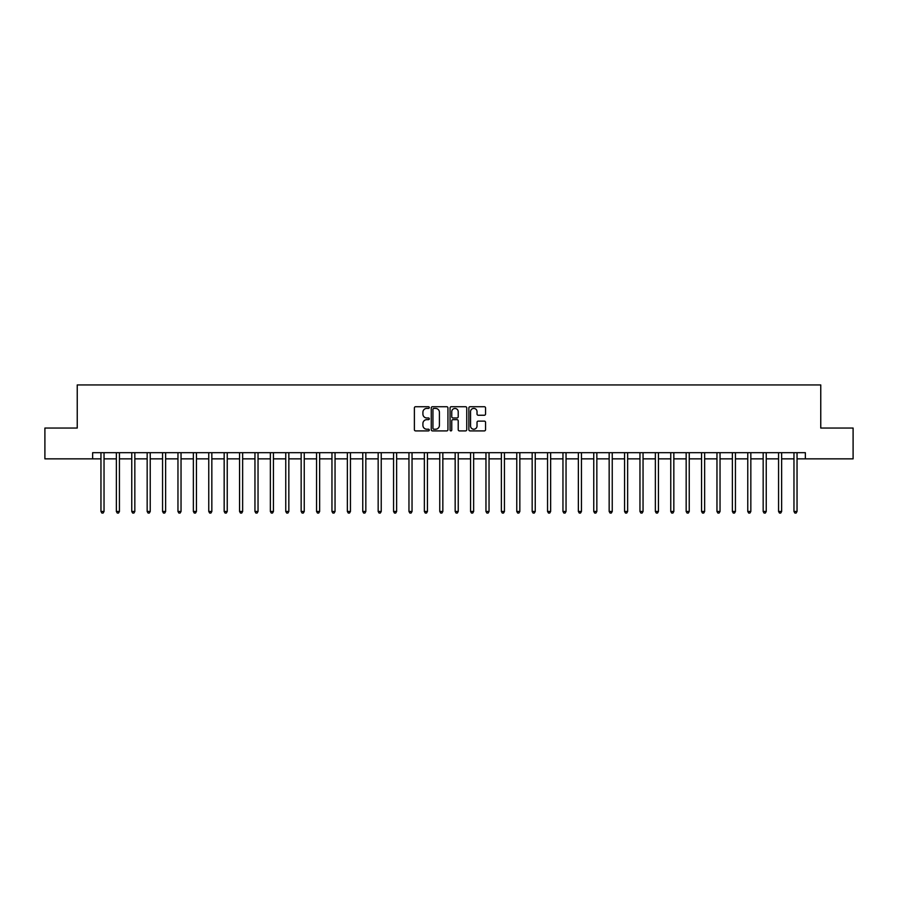 <?xml version="1.0" encoding="UTF-8"?>
<svg xmlns="http://www.w3.org/2000/svg" width="898" height="898" viewBox="0 0 898 898"><rect width="100%" height="100%" fill="white"/><g stroke="black" fill="none" stroke-linecap="round" stroke-linejoin="round"><path stroke-width="1.35" d="M429.289 407.569A0.842 0.842 0 0 0 428.447 406.727L415.594 406.727A1.212 1.212 0 0 0 414.382 407.928L414.382 429.704A1.212 1.212 0 0 0 415.594 430.905L428.447 430.905A0.842 0.842 0 0 0 429.289 430.063A0.842 0.842 0 0 0 428.447 429.21L426.774 429.21A3.873 3.873 0 0 1 422.913 425.349L422.913 423.53A3.873 3.873 0 0 1 426.774 419.658L428.447 419.658A0.842 0.842 0 0 0 429.289 418.816A0.842 0.842 0 0 0 428.447 417.974L426.774 417.974A3.873 3.873 0 0 1 422.913 414.101L422.913 412.283A3.873 3.873 0 0 1 426.774 408.41L428.447 408.41A0.842 0.842 0 0 0 429.289 407.569M484.336 415.246A1.212 1.212 0 0 0 485.549 414.034L485.549 407.928A1.212 1.212 0 0 0 484.336 406.727L470.069 406.727A1.212 1.212 0 0 0 468.868 407.928L468.868 429.704A1.212 1.212 0 0 0 470.069 430.905L484.336 430.905A1.212 1.212 0 0 0 485.549 429.704L485.549 422.318A1.212 1.212 0 0 0 484.336 421.117L478.23 421.117A1.212 1.212 0 0 0 477.029 422.318L477.029 425.978A3.233 3.233 0 0 1 473.796 429.21A3.233 3.233 0 0 1 470.552 425.978L470.552 411.654A3.233 3.233 0 0 1 473.796 408.41A3.233 3.233 0 0 1 477.029 411.654L477.029 414.034A1.212 1.212 0 0 0 478.23 415.246L484.336 415.246M92.64 458.856L44.9 458.856L44.9 428.054L77.239 428.054L77.239 384.939L820.761 384.939L820.761 428.054L853.1 428.054L853.1 458.856L805.36 458.856L805.36 452.693L92.64 452.693L92.64 458.856L100.958 458.856M447.945 407.928A1.212 1.212 0 0 0 446.733 406.727L432.466 406.727A1.212 1.212 0 0 0 431.253 407.928L431.253 429.704A1.212 1.212 0 0 0 432.466 430.905L446.733 430.905A1.212 1.212 0 0 0 447.945 429.704L447.945 407.928M451.267 406.727L465.534 406.727A1.212 1.212 0 0 1 466.747 407.928L466.747 429.704A1.212 1.212 0 0 1 465.534 430.905L459.428 430.905A1.212 1.212 0 0 1 458.216 429.704L458.216 420.87A1.212 1.212 0 0 0 457.015 419.658L452.962 419.658A1.212 1.212 0 0 0 451.75 420.87L451.75 430.063A0.842 0.842 0 0 1 450.908 430.905A0.842 0.842 0 0 1 450.055 430.063L450.055 407.928A1.212 1.212 0 0 1 451.267 406.727M104.033 458.856L116.358 458.856M119.434 458.856L131.759 458.856M134.835 458.856L147.16 458.856M150.235 458.856L162.56 458.856M165.636 458.856L177.961 458.856M181.037 458.856L193.362 458.856M196.438 458.856L208.763 458.856M211.838 458.856L224.163 458.856M227.239 458.856L239.553 458.856M242.64 458.856L254.953 458.856M258.04 458.856L270.354 458.856M273.441 458.856L285.755 458.856M288.842 458.856L301.156 458.856M304.242 458.856L316.556 458.856M319.643 458.856L331.957 458.856M335.044 458.856L347.358 458.856M350.445 458.856L362.758 458.856M365.834 458.856L378.159 458.856M381.235 458.856L393.56 458.856M396.635 458.856L408.96 458.856M412.036 458.856L424.361 458.856M427.437 458.856L439.762 458.856M442.837 458.856L455.163 458.856M458.238 458.856L470.563 458.856M473.639 458.856L485.964 458.856M489.04 458.856L501.365 458.856M504.44 458.856L516.765 458.856M519.841 458.856L532.166 458.856M535.242 458.856L547.556 458.856M550.642 458.856L562.956 458.856M566.043 458.856L578.357 458.856M581.444 458.856L593.758 458.856M596.844 458.856L609.158 458.856M612.245 458.856L624.559 458.856M627.646 458.856L639.96 458.856M643.047 458.856L655.36 458.856M658.447 458.856L670.761 458.856M673.837 458.856L686.162 458.856M689.237 458.856L701.562 458.856M704.638 458.856L716.963 458.856M720.039 458.856L732.364 458.856M735.44 458.856L747.765 458.856M750.84 458.856L763.165 458.856M766.241 458.856L778.566 458.856M781.642 458.856L793.967 458.856M797.042 458.856L805.36 458.856M433.79 408.41A0.842 0.842 0 0 0 432.948 409.264L432.948 428.368A0.842 0.842 0 0 0 433.79 429.21L435.541 429.21A3.873 3.873 0 0 0 439.414 425.349L439.414 412.283A3.873 3.873 0 0 0 435.541 408.41L433.79 408.41M458.216 411.711A3.233 3.233 0 0 0 454.983 408.478A3.233 3.233 0 0 0 451.75 411.711L451.75 416.762A1.212 1.212 0 0 0 452.962 417.974L457.015 417.974A1.212 1.212 0 0 0 458.216 416.762L458.216 411.711M104.19 452.693L104.123 452.85A1.235 1.235 0 0 0 104.033 453.31L104.033 511.467L100.958 511.467L100.958 453.31A1.235 1.235 0 0 0 100.868 452.85L100.8 452.693M104.033 511.467L103.113 513.061L101.878 513.061L100.958 511.467M119.591 452.693L119.524 452.85A1.235 1.235 0 0 0 119.434 453.31L119.434 511.467L116.358 511.467L116.358 453.31A1.235 1.235 0 0 0 116.269 452.85L116.201 452.693M119.434 511.467L118.514 513.061L117.279 513.061L116.358 511.467M134.992 452.693L134.925 452.85A1.235 1.235 0 0 0 134.835 453.31L134.835 511.467L131.759 511.467L131.759 453.31A1.235 1.235 0 0 0 131.669 452.85L131.602 452.693M134.835 511.467L133.914 513.061L132.68 513.061L131.759 511.467M150.393 452.693L150.325 452.85A1.235 1.235 0 0 0 150.235 453.31L150.235 511.467L147.16 511.467L147.16 453.31A1.235 1.235 0 0 0 147.07 452.85L147.003 452.693M150.235 511.467L149.315 513.061L148.08 513.061L147.16 511.467M165.793 452.693L165.726 452.85A1.235 1.235 0 0 0 165.636 453.31L165.636 511.467L162.56 511.467L162.56 453.31A1.235 1.235 0 0 0 162.471 452.85L162.403 452.693M165.636 511.467L164.716 513.061L163.481 513.061L162.56 511.467M181.194 452.693L181.127 452.85A1.235 1.235 0 0 0 181.037 453.31L181.037 511.467L177.961 511.467L177.961 453.31A1.235 1.235 0 0 0 177.871 452.85L177.804 452.693M181.037 511.467L180.116 513.061L178.882 513.061L177.961 511.467M196.595 452.693L196.527 452.85A1.235 1.235 0 0 0 196.438 453.31L196.438 511.467L193.362 511.467L193.362 453.31A1.235 1.235 0 0 0 193.272 452.85L193.205 452.693M196.438 511.467L195.517 513.061L194.282 513.061L193.362 511.467M211.984 452.693L211.928 452.85A1.235 1.235 0 0 0 211.838 453.31L211.838 511.467L208.763 511.467L208.763 453.31A1.235 1.235 0 0 0 208.673 452.85L208.605 452.693M211.838 511.467L210.918 513.061L209.683 513.061L208.763 511.467M227.385 452.693L227.329 452.85A1.235 1.235 0 0 0 227.239 453.31L227.239 511.467L224.163 511.467L224.163 453.31A1.235 1.235 0 0 0 224.073 452.85L224.006 452.693M227.239 511.467L226.318 513.061L225.084 513.061L224.163 511.467M242.786 452.693L242.729 452.85A1.235 1.235 0 0 0 242.64 453.31L242.64 511.467L239.553 511.467L239.553 453.31A1.235 1.235 0 0 0 239.474 452.85L239.407 452.693M242.64 511.467L241.719 513.061L240.484 513.061L239.553 511.467M258.186 452.693L258.13 452.85A1.235 1.235 0 0 0 258.04 453.31L258.04 511.467L254.953 511.467L254.953 453.31A1.235 1.235 0 0 0 254.864 452.85L254.808 452.693M258.04 511.467L257.109 513.061L255.885 513.061L254.953 511.467M273.587 452.693L273.531 452.85A1.235 1.235 0 0 0 273.441 453.31L273.441 511.467L270.354 511.467L270.354 453.31A1.235 1.235 0 0 0 270.264 452.85L270.208 452.693M273.441 511.467L272.509 513.061L271.286 513.061L270.354 511.467M288.988 452.693L288.931 452.85A1.235 1.235 0 0 0 288.842 453.31L288.842 511.467L285.755 511.467L285.755 453.31A1.235 1.235 0 0 0 285.665 452.85L285.609 452.693M288.842 511.467L287.91 513.061L286.687 513.061L285.755 511.467M304.388 452.693L304.332 452.85A1.235 1.235 0 0 0 304.242 453.31L304.242 511.467L301.156 511.467L301.156 453.31A1.235 1.235 0 0 0 301.066 452.85L301.01 452.693M304.242 511.467L303.311 513.061L302.087 513.061L301.156 511.467M319.789 452.693L319.733 452.85A1.235 1.235 0 0 0 319.643 453.31L319.643 511.467L316.556 511.467L316.556 453.31A1.235 1.235 0 0 0 316.466 452.85L316.41 452.693M319.643 511.467L318.711 513.061L317.488 513.061L316.556 511.467M335.19 452.693L335.122 452.85A1.235 1.235 0 0 0 335.044 453.31L335.044 511.467L331.957 511.467L331.957 453.31A1.235 1.235 0 0 0 331.867 452.85L331.811 452.693M335.044 511.467L334.112 513.061L332.877 513.061L331.957 511.467M350.59 452.693L350.523 452.85A1.235 1.235 0 0 0 350.445 453.31L350.445 511.467L347.358 511.467L347.358 453.31A1.235 1.235 0 0 0 347.268 452.85L347.212 452.693M350.445 511.467L349.513 513.061L348.278 513.061L347.358 511.467M365.991 452.693L365.924 452.85A1.235 1.235 0 0 0 365.834 453.31L365.834 511.467L362.758 511.467L362.758 453.31A1.235 1.235 0 0 0 362.669 452.85L362.612 452.693M365.834 511.467L364.914 513.061L363.679 513.061L362.758 511.467M381.392 452.693L381.324 452.85A1.235 1.235 0 0 0 381.235 453.31L381.235 511.467L378.159 511.467L378.159 453.31A1.235 1.235 0 0 0 378.069 452.85L378.002 452.693M381.235 511.467L380.314 513.061L379.079 513.061L378.159 511.467M396.793 452.693L396.725 452.85A1.235 1.235 0 0 0 396.635 453.31L396.635 511.467L393.56 511.467L393.56 453.31A1.235 1.235 0 0 0 393.47 452.85L393.403 452.693M396.635 511.467L395.715 513.061L394.48 513.061L393.56 511.467M412.193 452.693L412.126 452.85A1.235 1.235 0 0 0 412.036 453.31L412.036 511.467L408.96 511.467L408.96 453.31A1.235 1.235 0 0 0 408.871 452.85L408.803 452.693M412.036 511.467L411.116 513.061L409.881 513.061L408.96 511.467M427.594 452.693L427.527 452.85A1.235 1.235 0 0 0 427.437 453.31L427.437 511.467L424.361 511.467L424.361 453.31A1.235 1.235 0 0 0 424.271 452.85L424.204 452.693M427.437 511.467L426.516 513.061L425.282 513.061L424.361 511.467M442.995 452.693L442.927 452.85A1.235 1.235 0 0 0 442.837 453.31L442.837 511.467L439.762 511.467L439.762 453.31A1.235 1.235 0 0 0 439.672 452.85L439.605 452.693M442.837 511.467L441.917 513.061L440.682 513.061L439.762 511.467M458.395 452.693L458.328 452.85A1.235 1.235 0 0 0 458.238 453.31L458.238 511.467L455.163 511.467L455.163 453.31A1.235 1.235 0 0 0 455.073 452.85L455.005 452.693M458.238 511.467L457.318 513.061L456.083 513.061L455.163 511.467M473.796 452.693L473.729 452.85A1.235 1.235 0 0 0 473.639 453.31L473.639 511.467L470.563 511.467L470.563 453.31A1.235 1.235 0 0 0 470.473 452.85L470.406 452.693M473.639 511.467L472.718 513.061L471.484 513.061L470.563 511.467M489.197 452.693L489.129 452.85A1.235 1.235 0 0 0 489.04 453.31L489.04 511.467L485.964 511.467L485.964 453.31A1.235 1.235 0 0 0 485.874 452.85L485.807 452.693M489.04 511.467L488.119 513.061L486.884 513.061L485.964 511.467M504.597 452.693L504.53 452.85A1.235 1.235 0 0 0 504.44 453.31L504.44 511.467L501.365 511.467L501.365 453.31A1.235 1.235 0 0 0 501.275 452.85L501.207 452.693M504.44 511.467L503.52 513.061L502.285 513.061L501.365 511.467M519.998 452.693L519.931 452.85A1.235 1.235 0 0 0 519.841 453.31L519.841 511.467L516.765 511.467L516.765 453.31A1.235 1.235 0 0 0 516.676 452.85L516.608 452.693M519.841 511.467L518.921 513.061L517.686 513.061L516.765 511.467M535.388 452.693L535.331 452.85A1.235 1.235 0 0 0 535.242 453.31L535.242 511.467L532.166 511.467L532.166 453.31A1.235 1.235 0 0 0 532.076 452.85L532.009 452.693M535.242 511.467L534.321 513.061L533.086 513.061L532.166 511.467M550.788 452.693L550.732 452.85A1.235 1.235 0 0 0 550.642 453.31L550.642 511.467L547.556 511.467L547.556 453.31A1.235 1.235 0 0 0 547.477 452.85L547.41 452.693M550.642 511.467L549.722 513.061L548.487 513.061L547.556 511.467M566.189 452.693L566.133 452.85A1.235 1.235 0 0 0 566.043 453.31L566.043 511.467L562.956 511.467L562.956 453.31A1.235 1.235 0 0 0 562.878 452.85L562.81 452.693M566.043 511.467L565.123 513.061L563.888 513.061L562.956 511.467M581.59 452.693L581.534 452.85A1.235 1.235 0 0 0 581.444 453.31L581.444 511.467L578.357 511.467L578.357 453.31A1.235 1.235 0 0 0 578.267 452.85L578.211 452.693M581.444 511.467L580.512 513.061L579.289 513.061L578.357 511.467M596.99 452.693L596.934 452.85A1.235 1.235 0 0 0 596.844 453.31L596.844 511.467L593.758 511.467L593.758 453.31A1.235 1.235 0 0 0 593.668 452.85L593.612 452.693M596.844 511.467L595.913 513.061L594.689 513.061L593.758 511.467M612.391 452.693L612.335 452.85A1.235 1.235 0 0 0 612.245 453.31L612.245 511.467L609.158 511.467L609.158 453.31A1.235 1.235 0 0 0 609.069 452.85L609.012 452.693M612.245 511.467L611.314 513.061L610.09 513.061L609.158 511.467M627.792 452.693L627.736 452.85A1.235 1.235 0 0 0 627.646 453.31L627.646 511.467L624.559 511.467L624.559 453.31A1.235 1.235 0 0 0 624.469 452.85L624.413 452.693M627.646 511.467L626.714 513.061L625.491 513.061L624.559 511.467M643.192 452.693L643.136 452.85A1.235 1.235 0 0 0 643.047 453.31L643.047 511.467L639.96 511.467L639.96 453.31A1.235 1.235 0 0 0 639.87 452.85L639.814 452.693M643.047 511.467L642.115 513.061L640.891 513.061L639.96 511.467M658.593 452.693L658.526 452.85A1.235 1.235 0 0 0 658.447 453.31L658.447 511.467L655.36 511.467L655.36 453.31A1.235 1.235 0 0 0 655.271 452.85L655.214 452.693M658.447 511.467L657.516 513.061L656.281 513.061L655.36 511.467M673.994 452.693L673.927 452.85A1.235 1.235 0 0 0 673.837 453.31L673.837 511.467L670.761 511.467L670.761 453.31A1.235 1.235 0 0 0 670.671 452.85L670.615 452.693M673.837 511.467L672.916 513.061L671.682 513.061L670.761 511.467M689.395 452.693L689.327 452.85A1.235 1.235 0 0 0 689.237 453.31L689.237 511.467L686.162 511.467L686.162 453.31A1.235 1.235 0 0 0 686.072 452.85L686.016 452.693M689.237 511.467L688.317 513.061L687.082 513.061L686.162 511.467M704.795 452.693L704.728 452.85A1.235 1.235 0 0 0 704.638 453.31L704.638 511.467L701.562 511.467L701.562 453.31A1.235 1.235 0 0 0 701.473 452.85L701.405 452.693M704.638 511.467L703.718 513.061L702.483 513.061L701.562 511.467M720.196 452.693L720.129 452.85A1.235 1.235 0 0 0 720.039 453.31L720.039 511.467L716.963 511.467L716.963 453.31A1.235 1.235 0 0 0 716.873 452.85L716.806 452.693M720.039 511.467L719.118 513.061L717.884 513.061L716.963 511.467M735.597 452.693L735.529 452.85A1.235 1.235 0 0 0 735.44 453.31L735.44 511.467L732.364 511.467L732.364 453.31A1.235 1.235 0 0 0 732.274 452.85L732.207 452.693M735.44 511.467L734.519 513.061L733.284 513.061L732.364 511.467M750.997 452.693L750.93 452.85A1.235 1.235 0 0 0 750.84 453.31L750.84 511.467L747.765 511.467L747.765 453.31A1.235 1.235 0 0 0 747.675 452.85L747.607 452.693M750.84 511.467L749.92 513.061L748.685 513.061L747.765 511.467M766.398 452.693L766.331 452.85A1.235 1.235 0 0 0 766.241 453.31L766.241 511.467L763.165 511.467L763.165 453.31A1.235 1.235 0 0 0 763.076 452.85L763.008 452.693M766.241 511.467L765.321 513.061L764.086 513.061L763.165 511.467M781.799 452.693L781.731 452.85A1.235 1.235 0 0 0 781.642 453.31L781.642 511.467L778.566 511.467L778.566 453.31A1.235 1.235 0 0 0 778.476 452.85L778.409 452.693M781.642 511.467L780.721 513.061L779.486 513.061L778.566 511.467M797.2 452.693L797.132 452.85A1.235 1.235 0 0 0 797.042 453.31L797.042 511.467L793.967 511.467L793.967 453.31A1.235 1.235 0 0 0 793.877 452.85L793.81 452.693M797.042 511.467L796.122 513.061L794.887 513.061L793.967 511.467"/></g></svg>
